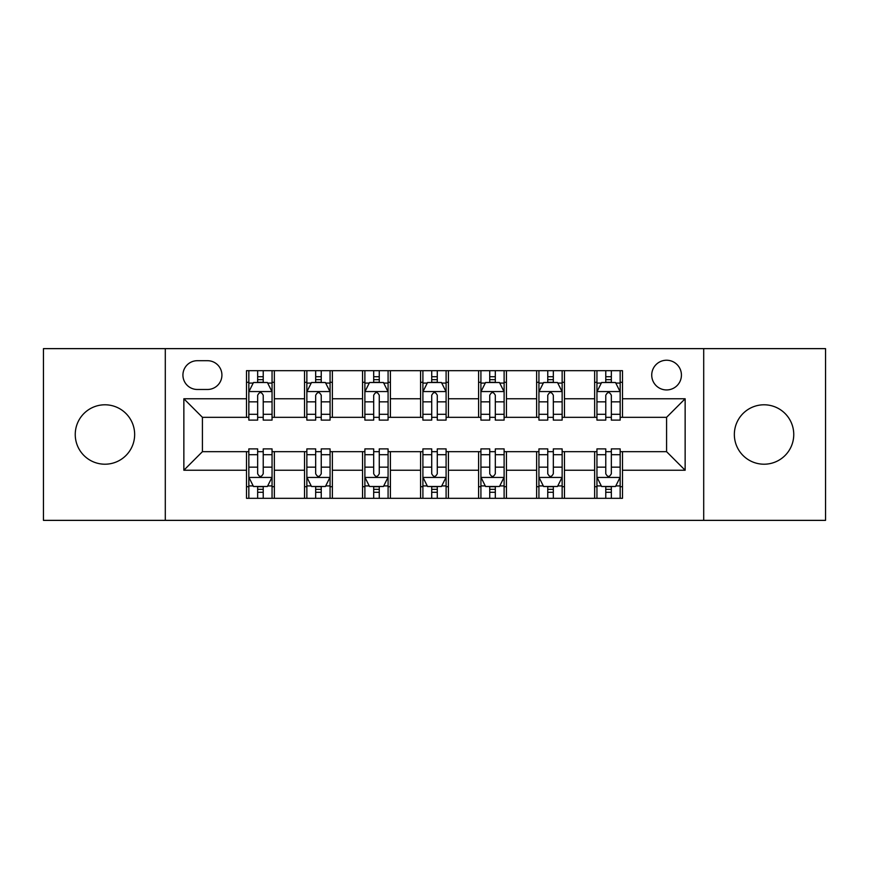 <?xml version="1.0" encoding="UTF-8"?>
<svg xmlns="http://www.w3.org/2000/svg" width="869" height="869" viewBox="0 0 869 869"><rect width="100%" height="100%" fill="white"/><g stroke="black" fill="none" stroke-linecap="round" stroke-linejoin="round"><path stroke-width="1.3" d="M764.047 404.791A29.709 29.709 0 0 0 734.348 434.5A29.709 29.709 0 0 0 764.047 464.209A29.709 29.709 0 0 0 793.755 434.5A29.709 29.709 0 0 0 764.047 404.791M104.953 404.791A29.709 29.709 0 0 0 75.245 434.5A29.709 29.709 0 0 0 104.953 464.209A29.709 29.709 0 0 0 134.652 434.5A29.709 29.709 0 0 0 104.953 404.791M666.577 360.233A14.849 14.849 0 0 0 651.728 375.093A14.849 14.849 0 0 0 666.577 389.942A14.849 14.849 0 0 0 681.426 375.093A14.849 14.849 0 0 0 666.577 360.233M703.705 520.368L825.55 520.368L825.55 348.632L703.705 348.632L703.705 520.368L165.295 520.368L165.295 348.632L43.45 348.632L43.45 520.368L165.295 520.368M197.317 389.475L207.528 389.475A14.393 14.393 0 0 0 221.921 375.093A14.393 14.393 0 0 0 207.528 360.7L197.317 360.7A14.393 14.393 0 0 0 182.924 375.093A14.393 14.393 0 0 0 197.317 389.475M703.705 348.632L165.295 348.632M246.514 470.238L183.859 470.238L183.859 398.762L246.514 398.762L246.514 417.326L202.423 417.326L202.423 451.674L246.514 451.674L246.514 498.317L622.486 498.317L622.486 451.674L666.577 451.674L666.577 417.326L622.486 417.326L622.486 398.762L685.141 398.762L685.141 470.238L622.486 470.238M622.486 398.762L622.486 370.683L246.514 370.683L246.514 398.762M594.635 370.683L594.635 417.326L596.949 417.326M605.769 417.326L611.341 417.326M620.162 417.326L622.486 417.326M594.635 417.326L562.145 417.326M536.618 370.683L536.618 417.326L538.932 417.326M547.752 417.326L553.325 417.326M536.618 417.326L504.118 417.326M478.591 370.683L478.591 417.326L480.915 417.326M489.736 417.326L495.308 417.326M478.591 417.326L446.101 417.326M420.574 370.683L420.574 417.326L422.899 417.326M431.719 417.326L437.281 417.326M420.574 417.326L388.085 417.326M362.558 370.683L362.558 417.326L364.882 417.326M373.692 417.326L379.264 417.326M362.558 417.326L330.068 417.326M304.541 370.683L304.541 417.326L306.855 417.326M315.675 417.326L321.248 417.326M304.541 417.326L272.051 417.326M246.514 417.326L248.838 417.326M257.658 417.326L263.231 417.326M246.514 451.674L248.838 451.674M257.658 451.674L263.231 451.674M272.051 451.674L274.365 451.674L274.365 498.317M306.855 451.674L274.365 451.674M315.675 451.674L321.248 451.674M330.068 451.674L332.382 451.674L332.382 498.317M364.882 451.674L332.382 451.674M373.692 451.674L379.264 451.674M388.085 451.674L390.409 451.674L390.409 498.317M422.899 451.674L390.409 451.674M431.719 451.674L437.281 451.674M446.101 451.674L448.426 451.674L448.426 498.317M480.915 451.674L448.426 451.674M489.736 451.674L495.308 451.674M504.118 451.674L506.442 451.674L506.442 498.317M538.932 451.674L506.442 451.674M547.752 451.674L553.325 451.674M562.145 451.674L564.459 451.674L564.459 498.317M596.949 451.674L564.459 451.674M605.769 451.674L611.341 451.674M620.162 451.674L622.486 451.674M274.365 370.683L274.365 417.326M246.514 382.284L248.838 382.284M257.658 382.284L263.231 382.284M272.051 382.284L274.365 382.284M246.514 486.716L248.838 486.716M257.658 486.716L263.231 486.716M272.051 486.716L274.365 486.716M304.541 451.674L304.541 498.317M332.382 370.683L332.382 417.326M304.541 382.284L306.855 382.284M315.675 382.284L321.248 382.284M330.068 382.284L332.382 382.284M304.541 486.716L306.855 486.716M315.675 486.716L321.248 486.716M330.068 486.716L332.382 486.716M362.558 451.674L362.558 498.317M362.558 486.716L364.882 486.716M373.692 486.716L379.264 486.716M388.085 486.716L390.409 486.716M390.409 370.683L390.409 417.326M362.558 382.284L364.882 382.284M373.692 382.284L379.264 382.284M388.085 382.284L390.409 382.284M420.574 451.674L420.574 498.317M420.574 486.716L422.899 486.716M431.719 486.716L437.281 486.716M446.101 486.716L448.426 486.716M448.426 370.683L448.426 417.326M420.574 382.284L422.899 382.284M431.719 382.284L437.281 382.284M446.101 382.284L448.426 382.284M478.591 451.674L478.591 498.317M478.591 486.716L480.915 486.716M489.736 486.716L495.308 486.716M504.118 486.716L506.442 486.716M506.442 370.683L506.442 417.326M478.591 382.284L480.915 382.284M489.736 382.284L495.308 382.284M504.118 382.284L506.442 382.284M536.618 451.674L536.618 498.317M536.618 486.716L538.932 486.716M547.752 486.716L553.325 486.716M562.145 486.716L564.459 486.716M564.459 370.683L564.459 417.326M536.618 382.284L538.932 382.284M547.752 382.284L553.325 382.284M562.145 382.284L564.459 382.284M594.635 451.674L594.635 498.317M594.635 486.716L596.949 486.716M605.769 486.716L611.341 486.716M620.162 486.716L622.486 486.716M594.635 382.284L596.949 382.284M605.769 382.284L611.341 382.284M620.162 382.284L622.486 382.284M202.423 417.326L183.859 398.762M202.423 451.674L183.859 470.238M685.141 398.762L666.577 417.326M685.141 470.238L666.577 451.674M263.231 376.712L257.658 376.712M272.051 414.296L263.231 414.296L263.231 420.107L272.051 420.107L272.051 391.8L267.402 382.512L253.476 382.512L248.838 391.8L248.838 420.107L257.658 420.107L257.658 414.296L248.838 414.296M248.838 391.8L248.838 370.683M272.051 391.8L272.051 370.683M257.658 382.512L257.658 370.683M263.231 370.683L263.231 382.512M263.231 414.296L263.231 395.276C261.373 391.702 259.516 391.702 257.658 395.276L257.658 414.296M257.658 492.288L263.231 492.288M248.838 454.704L257.658 454.704L257.658 448.893L248.838 448.893L248.838 477.2L253.476 486.488L267.402 486.488L272.051 477.2L272.051 448.893L263.231 448.893L263.231 454.704L272.051 454.704M272.051 477.2L272.051 498.317M248.838 477.2L248.838 498.317M263.231 486.488L263.231 498.317M257.658 498.317L257.658 486.488M257.658 454.704L257.658 473.724C259.516 477.298 261.363 477.298 263.231 473.724L263.231 454.704M321.248 376.712L315.675 376.712M330.068 414.296L321.248 414.296L321.248 420.107L330.068 420.107L330.068 391.8L325.419 382.512L311.504 382.512L306.855 391.8L306.855 420.107L315.675 420.107L315.675 414.296L306.855 414.296M306.855 391.8L306.855 370.683M330.068 391.8L330.068 370.683M315.675 382.512L315.675 370.683M321.248 370.683L321.248 382.512M321.248 414.296L321.248 395.276C319.39 391.702 317.533 391.702 315.675 395.276L315.675 414.296M379.264 376.712L373.692 376.712M388.085 414.296L379.264 414.296L379.264 420.107L388.085 420.107L388.085 391.8L383.446 382.512L369.521 382.512L364.882 391.8L364.882 420.107L373.692 420.107L373.692 414.296L364.882 414.296M364.882 391.8L364.882 370.683M388.085 391.8L388.085 370.683M373.692 382.512L373.692 370.683M379.264 370.683L379.264 382.512M379.264 414.296L379.264 395.276C377.407 391.702 375.56 391.702 373.692 395.276L373.692 414.296M437.281 376.712L431.719 376.712M446.101 414.296L437.281 414.296L437.281 420.107L446.101 420.107L446.101 391.8L441.463 382.512L427.537 382.512L422.899 391.8L422.899 420.107L431.719 420.107L431.719 414.296L422.899 414.296M422.899 391.8L422.899 370.683M446.101 391.8L446.101 370.683M431.719 382.512L431.719 370.683M437.281 370.683L437.281 382.512M437.281 414.296L437.281 395.276C435.434 391.702 433.577 391.702 431.719 395.276L431.719 414.296M315.675 492.288L321.248 492.288M306.855 454.704L315.675 454.704L315.675 448.893L306.855 448.893L306.855 477.2L311.504 486.488L325.419 486.488L330.068 477.2L330.068 448.893L321.248 448.893L321.248 454.704L330.068 454.704M330.068 477.2L330.068 498.317M306.855 477.2L306.855 498.317M321.248 486.488L321.248 498.317M315.675 498.317L315.675 486.488M315.675 454.704L315.675 473.724C317.533 477.298 319.39 477.298 321.248 473.724L321.248 454.704M373.692 492.288L379.264 492.288M364.882 454.704L373.692 454.704L373.692 448.893L364.882 448.893L364.882 477.2L369.521 486.488L383.446 486.488L388.085 477.2L388.085 448.893L379.264 448.893L379.264 454.704L388.085 454.704M388.085 477.2L388.085 498.317M364.882 477.2L364.882 498.317M379.264 486.488L379.264 498.317M373.692 498.317L373.692 486.488M373.692 454.704L373.692 473.724C375.549 477.298 377.407 477.298 379.264 473.724L379.264 454.704M431.719 492.288L437.281 492.288M422.899 454.704L431.719 454.704L431.719 448.893L422.899 448.893L422.899 477.2L427.537 486.488L441.463 486.488L446.101 477.2L446.101 448.893L437.281 448.893L437.281 454.704L446.101 454.704M446.101 477.2L446.101 498.317M422.899 477.2L422.899 498.317M437.281 486.488L437.281 498.317M431.719 498.317L431.719 486.488M431.719 454.704L431.719 473.724C433.566 477.298 435.423 477.298 437.281 473.724L437.281 454.704M495.308 376.712L489.736 376.712M504.118 414.296L495.308 414.296L495.308 420.107L504.118 420.107L504.118 391.8L499.479 382.512L485.554 382.512L480.915 391.8L480.915 420.107L489.736 420.107L489.736 414.296L480.915 414.296M480.915 391.8L480.915 370.683M504.118 391.8L504.118 370.683M489.736 382.512L489.736 370.683M495.308 370.683L495.308 382.512M495.308 414.296L495.308 395.276C493.451 391.702 491.593 391.702 489.736 395.276L489.736 414.296M489.736 492.288L495.308 492.288M480.915 454.704L489.736 454.704L489.736 448.893L480.915 448.893L480.915 477.2L485.554 486.488L499.479 486.488L504.118 477.2L504.118 448.893L495.308 448.893L495.308 454.704L504.118 454.704M504.118 477.2L504.118 498.317M480.915 477.2L480.915 498.317M495.308 486.488L495.308 498.317M489.736 498.317L489.736 486.488M489.736 454.704L489.736 473.724C491.593 477.298 493.44 477.298 495.308 473.724L495.308 454.704M553.325 376.712L547.752 376.712M562.145 414.296L553.325 414.296L553.325 420.107L562.145 420.107L562.145 391.8L557.496 382.512L543.581 382.512L538.932 391.8L538.932 420.107L547.752 420.107L547.752 414.296L538.932 414.296M538.932 391.8L538.932 370.683M562.145 391.8L562.145 370.683M547.752 382.512L547.752 370.683M553.325 370.683L553.325 382.512M553.325 414.296L553.325 395.276C551.467 391.702 549.61 391.702 547.752 395.276L547.752 414.296M547.752 492.288L553.325 492.288M538.932 454.704L547.752 454.704L547.752 448.893L538.932 448.893L538.932 477.2L543.581 486.488L557.496 486.488L562.145 477.2L562.145 448.893L553.325 448.893L553.325 454.704L562.145 454.704M562.145 477.2L562.145 498.317M538.932 477.2L538.932 498.317M553.325 486.488L553.325 498.317M547.752 498.317L547.752 486.488M547.752 454.704L547.752 473.724C549.61 477.298 551.467 477.298 553.325 473.724L553.325 454.704M611.341 376.712L605.769 376.712M620.162 414.296L611.341 414.296L611.341 420.107L620.162 420.107L620.162 391.8L615.524 382.512L601.598 382.512L596.949 391.8L596.949 420.107L605.769 420.107L605.769 414.296L596.949 414.296M596.949 391.8L596.949 370.683M620.162 391.8L620.162 370.683M605.769 382.512L605.769 370.683M611.341 370.683L611.341 382.512M611.341 414.296L611.341 395.276C609.484 391.702 607.637 391.702 605.769 395.276L605.769 414.296M605.769 492.288L611.341 492.288M596.949 454.704L605.769 454.704L605.769 448.893L596.949 448.893L596.949 477.2L601.598 486.488L615.524 486.488L620.162 477.2L620.162 448.893L611.341 448.893L611.341 454.704L620.162 454.704M620.162 477.2L620.162 498.317M596.949 477.2L596.949 498.317M611.341 486.488L611.341 498.317M605.769 498.317L605.769 486.488M605.769 454.704L605.769 473.724C607.627 477.298 609.484 477.298 611.341 473.724L611.341 454.704M304.541 470.238L274.365 470.238M304.541 398.762L274.365 398.762M362.558 398.762L332.382 398.762M362.558 470.238L332.382 470.238M420.574 398.762L390.409 398.762M420.574 470.238L390.409 470.238M478.591 398.762L448.426 398.762M478.591 470.238L448.426 470.238M536.618 398.762L506.442 398.762M536.618 470.238L506.442 470.238M594.635 398.762L564.459 398.762M594.635 470.238L564.459 470.238M271.932 391.561L248.958 391.561M248.838 383.077L253.205 383.077M267.685 383.077L272.051 383.077M257.658 401.847L248.838 401.847M272.051 401.847L263.231 401.847M263.231 379.666L257.658 379.666M248.958 477.439L271.932 477.439M272.051 485.923L267.685 485.923M253.205 485.923L248.838 485.923M263.231 467.153L272.051 467.153M248.838 467.153L257.658 467.153M257.658 489.334L263.231 489.334M329.948 391.561L306.974 391.561M306.855 383.077L311.221 383.077M325.701 383.077L330.068 383.077M315.675 401.847L306.855 401.847M330.068 401.847L321.248 401.847M321.248 379.666L315.675 379.666M387.965 391.561L364.991 391.561M364.882 383.077L369.238 383.077M383.718 383.077L388.085 383.077M373.692 401.847L364.882 401.847M388.085 401.847L379.264 401.847M379.264 379.666L373.692 379.666M445.993 391.561L423.007 391.561M422.899 383.077L427.255 383.077M441.745 383.077L446.101 383.077M431.719 401.847L422.899 401.847M446.101 401.847L437.281 401.847M437.281 379.666L431.719 379.666M306.974 477.439L329.948 477.439M330.068 485.923L325.701 485.923M311.221 485.923L306.855 485.923M321.248 467.153L330.068 467.153M306.855 467.153L315.675 467.153M315.675 489.334L321.248 489.334M364.991 477.439L387.965 477.439M388.085 485.923L383.718 485.923M369.238 485.923L364.882 485.923M379.264 467.153L388.085 467.153M364.882 467.153L373.692 467.153M373.692 489.334L379.264 489.334M423.007 477.439L445.993 477.439M446.101 485.923L441.745 485.923M427.255 485.923L422.899 485.923M437.281 467.153L446.101 467.153M422.899 467.153L431.719 467.153M431.719 489.334L437.281 489.334M504.009 391.561L481.035 391.561M480.915 383.077L485.282 383.077M499.762 383.077L504.118 383.077M489.736 401.847L480.915 401.847M504.118 401.847L495.308 401.847M495.308 379.666L489.736 379.666M481.035 477.439L504.009 477.439M504.118 485.923L499.762 485.923M485.282 485.923L480.915 485.923M495.308 467.153L504.118 467.153M480.915 467.153L489.736 467.153M489.736 489.334L495.308 489.334M562.026 391.561L539.052 391.561M538.932 383.077L543.299 383.077M557.779 383.077L562.145 383.077M547.752 401.847L538.932 401.847M562.145 401.847L553.325 401.847M553.325 379.666L547.752 379.666M539.052 477.439L562.026 477.439M562.145 485.923L557.779 485.923M543.299 485.923L538.932 485.923M553.325 467.153L562.145 467.153M538.932 467.153L547.752 467.153M547.752 489.334L553.325 489.334M620.042 391.561L597.068 391.561M596.949 383.077L601.315 383.077M615.795 383.077L620.162 383.077M605.769 401.847L596.949 401.847M620.162 401.847L611.341 401.847M611.341 379.666L605.769 379.666M597.068 477.439L620.042 477.439M620.162 485.923L615.795 485.923M601.315 485.923L596.949 485.923M611.341 467.153L620.162 467.153M596.949 467.153L605.769 467.153M605.769 489.334L611.341 489.334"/></g></svg>

